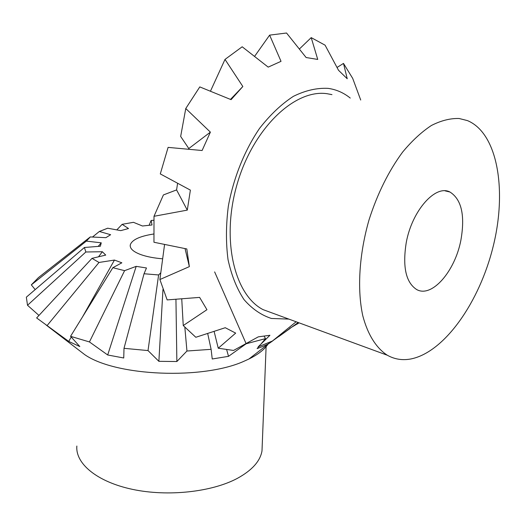 <?xml version="1.0" encoding="UTF-8"?>
<svg xmlns="http://www.w3.org/2000/svg" width="526" height="526" viewBox="0 0 526 526"><rect width="100%" height="100%" fill="white"/><g stroke="black" fill="none" stroke-linecap="round" stroke-linejoin="round"><path stroke-width="0.79" d="M459.145 118.508L467.417 120.592C497.734 133.124 507.084 190.307 493.27 246.05C479.673 301.885 444.634 352.216 410.951 358.949C402.489 360.553 394.625 359.324 387.353 355.247C376.353 348.173 367.759 334.694 362.776 315.738C357.029 289.307 359.14 254.15 369.101 219.644C377.497 193.535 388.675 171.016 402.627 152.08C412.022 140.784 421.622 131.914 431.425 125.471C441.13 120.539 450.368 118.219 459.145 118.508M331.965 94.627L327.133 93.72C294.948 88.822 253.414 128.002 237.279 183.6C220.867 239.106 234.234 294.922 263.105 309.65L274.362 313.779M406.243 242.624C411.983 210.617 435.535 184.238 449.934 192.01C461.558 199.361 465.214 215.423 460.888 240.198C455.01 271.35 431.807 298.196 416.658 289.537C405.881 282.515 402.41 266.879 406.243 242.624M288.853 319.098L271.436 318.467C261.212 315.153 252.066 308.854 244.005 299.583C236.805 288.669 231.486 275.361 228.034 259.653C225.845 242.874 225.943 225.056 228.33 206.212C233.537 177.821 244.544 150.436 259.561 128.37C270.154 114.813 281.41 104.135 293.35 96.357C305.33 90.452 316.908 87.789 328.079 88.361C336.285 89.512 343.675 92.747 350.244 98.06M188.486 149.252L188.808 148.536L180.661 136.438L185.763 108.527L210.387 132.131L202.102 150.515L168.103 147.385L160.292 173.915L190.379 190.116L187.295 210.117L154 216.291L153.954 242.256L186.809 248.949L189.36 266.629L159.891 279.53L167.156 299.912L199.624 297.394L206.948 309.702L183.245 325.555L195.823 337.278L225.253 327.718L235.674 333.116L218.251 348.232L233.524 350.447L258.305 336.85L269.93 335.272L258.174 346.844L272.442 341.006L298.189 322.523M298.886 322.78L297.519 323.931M360.718 100.025L352.703 78.387L343.491 63.416L347.232 78.762L338.52 70.274L325.094 45.183L311.208 37.622L317.737 59.431L306.125 57.531L286.538 33.013L269.628 35.13L281.029 61.332L268.194 67.124L242.184 46.781L225.003 59.412L242.841 86.501L231.085 99.657L199.788 86.908L185.763 108.527M337.034 67.459L343.491 63.416M299.373 49.023L311.208 37.622M254.558 56.42L269.628 35.13M210.439 91.228L225.003 59.412M230.48 99.414L242.841 86.501M188.808 148.536L210.387 132.131M187.295 210.117L176.585 189.912L177.604 183.239M154 216.291L163.408 194.936L176.585 189.912M189.36 266.629L185.04 248.588M159.891 279.53L164.579 244.432M183.245 325.555L181.74 298.807M218.251 348.232L214.102 331.373M76.855 446.041C75.271 463.603 97.04 481.882 132.539 489.377C167.965 496.906 211.952 492.02 237.469 478.305C252.072 470.277 260.245 461.138 262.001 450.894L262.218 445.318M162.659 258.805C154.092 258.121 146.846 256.734 140.929 254.643C133.361 251.822 129.804 248.614 130.244 245.024C131.796 239.889 139.587 236.22 153.631 234.017M76.941 348.659L84.831 354.715C116.055 376.432 203.707 379.936 244.662 360.948L248.916 359.015C258.029 354.531 264.387 349.593 267.977 344.195M289.773 328.316L299.051 322.839M289.951 328.546L278.819 336.548M272.849 340.802L268.648 343.767L263.007 346.351L257.115 348.593L258.785 346.647M260.705 344.385L265.498 338.632L264.164 336.239M214.641 271.909L246.168 343.767L265.498 338.632M246.168 343.767L228.521 356.339L212.234 358.982L211.11 349.33L207.671 333.464M184.843 327.343L186.947 351.02L211.11 349.33M186.947 351.02L176.868 361.526L158.872 361.329L148.016 350.572L158.609 274.953L160.798 272.764M124.004 348.324L123.741 357.989L107.692 354.978L136.195 266.36L146.478 267.971L144.039 273.75L124.004 348.324L148.016 350.572M107.692 354.978L89.433 341.939L124.596 270.66L136.195 266.36M82.569 316.823L114.451 260.061L121.848 262.809L112.84 267.701L70.563 336.318L89.433 341.939M70.563 336.318L79.814 346.549L68.748 341.427L47.09 325.587L99.006 262.461L114.451 260.061M98.526 256.806L102.34 251.724L105.733 255.09L91.997 258.358L36.636 317.941L47.09 325.587M38.963 315.436L27.516 305.271L85.843 251.993L102.34 251.724M98.198 246.405L101.248 242.821L100.361 246.227L84.416 247.49L26.346 297.17L27.516 305.271M35.196 289.596L31.317 284.875L86.343 241.112L101.248 242.821M92.464 237.055L99.355 231.479L110.631 234.721L105.871 237.673L90.281 236.937L38.411 277.623L31.317 284.875M268.253 342.998L268.648 343.767M226.732 349.915L228.521 356.339M158.872 361.329L162.968 289.405M158.609 274.953L144.032 273.75M175.94 299.255L176.868 361.526M124.596 270.66L112.82 267.695M68.748 341.427L71.207 337.048M99.006 262.461L91.984 258.351M84.416 247.49L85.843 251.993M84.43 247.503L85.856 252.013M90.281 236.937L86.343 241.112M90.301 236.956L86.356 241.132M116.798 229.901L122.131 224.332L128.502 228.527L120.77 230.638L107.679 228.199L99.355 231.479M107.699 228.218L99.361 231.499M133.459 222.32L122.131 224.332L133.459 222.32L142.48 226.002L152.027 224.977L151.133 220.466L149.101 225.292M153.796 220.282L151.133 220.447L153.796 220.302M449.934 192.01L445.095 190.853M296.131 321.767L272.442 341.006M387.353 355.247L263.105 309.65M262.001 450.894L266.149 345.621M248.916 359.015L268.319 343.932M84.831 354.715L46.064 324.956M130.257 246.438L130.244 245.024"/></g></svg>
